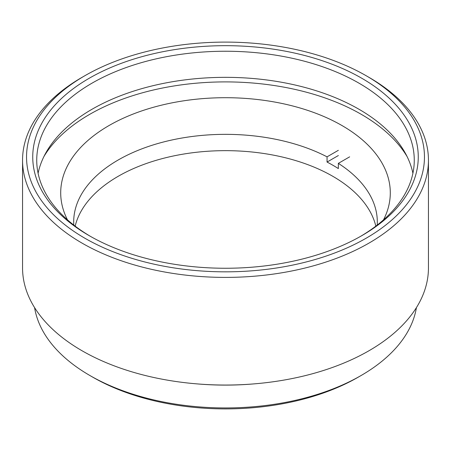 <?xml version="1.0" encoding="UTF-8"?>
<svg xmlns="http://www.w3.org/2000/svg" width="451" height="451" viewBox="0 0 451 451"><rect width="100%" height="100%" fill="white"/><g stroke="black" fill="none" stroke-linecap="round" stroke-linejoin="round"><path stroke-width="0.68" d="M89.197 235.659L89.197 235.659A192.763 111.29 180 0 1 89.197 78.271A192.763 111.29 180 0 1 361.803 78.271A192.763 111.29 180 0 1 361.803 235.659A192.763 111.29 180 0 1 89.197 235.659M360.377 236.476A188.766 108.984 0 0 0 414.266 160.229A188.766 108.984 0 0 0 358.979 83.164A188.766 108.984 0 0 0 153.261 59.538A188.766 108.984 0 0 0 36.734 160.229A188.766 108.984 0 0 0 90.623 236.476M407.084 156.542A192.165 110.946 0 0 0 361.381 114.396A192.165 110.946 0 0 0 43.916 156.542M38.093 173.274A188.766 108.984 180 0 1 163.848 83.317A188.766 108.984 180 0 1 358.979 109.26A188.766 108.984 180 0 1 412.907 173.274M84.816 238.19A198.953 114.864 0 0 0 366.184 238.19A198.953 114.864 0 0 0 366.184 75.745L369.008 77.375A202.95 117.17 180 0 1 428.45 160.229A202.95 117.17 180 0 1 303.168 268.48A202.95 117.17 180 0 1 81.992 243.083A202.95 117.17 180 0 1 22.55 160.229A202.95 117.17 180 0 1 81.992 77.375L84.816 75.745A198.953 114.864 0 0 0 84.816 238.19M361.099 375.514L358.274 377.149A187.768 108.409 180 0 1 92.726 377.149L89.901 375.52A191.765 110.715 0 0 0 361.099 375.514A191.765 110.715 0 0 0 416.42 307.616M253.417 383.931A191.765 110.715 180 0 1 197.583 383.931M428.45 160.229L428.45 267.871A202.95 117.17 180 0 1 303.168 376.128A202.95 117.17 180 0 1 81.992 350.726A202.95 117.17 180 0 1 22.55 267.871L22.55 160.229M67.475 219.84A164.795 95.144 180 0 1 60.705 192.848A164.795 95.144 180 0 1 162.433 104.948A164.795 95.144 180 0 1 342.027 125.57A164.795 95.144 180 0 1 390.295 192.848A164.795 95.144 180 0 1 383.525 219.84M92.726 377.149L89.901 375.52A191.765 110.715 0 0 0 89.901 375.52A191.765 110.715 0 0 1 34.58 307.616M369.008 77.375L366.184 75.745A198.953 114.864 0 0 0 84.816 75.745M338.363 150.307L327.048 156.841A151.812 87.646 0 0 0 163.73 141.93A151.812 87.646 0 0 0 73.688 221.993A151.812 87.646 0 0 0 73.778 225.072M327.048 156.841L327.048 162.061A151.812 87.646 0 0 1 332.849 165.235A151.812 87.646 0 0 1 338.351 168.584L338.351 163.363L349.66 156.835M375.841 226.131A151.812 87.646 0 0 0 332.849 176.33A151.812 87.646 0 0 0 177.305 155.189A151.812 87.646 0 0 0 75.159 226.131M377.222 225.072A151.812 87.646 0 0 0 377.312 221.993A151.812 87.646 0 0 0 338.351 163.363M338.363 155.527L327.048 162.061"/></g></svg>
